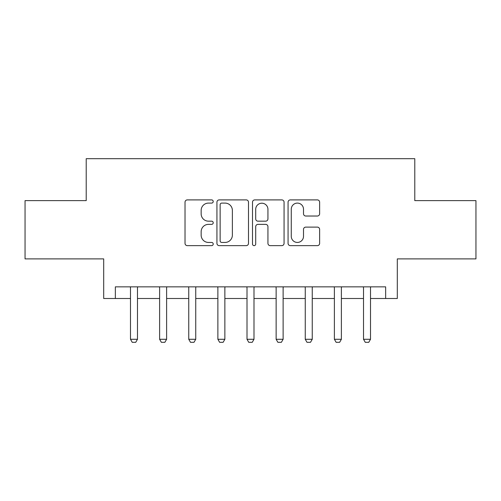 <?xml version="1.0" encoding="UTF-8"?>
<svg xmlns="http://www.w3.org/2000/svg" width="501" height="501" viewBox="0 0 501 501"><rect width="100%" height="100%" fill="white"/><g stroke="black" fill="none" stroke-linecap="round" stroke-linejoin="round"><path stroke-width="0.75" d="M213.219 201.496A1.603 1.603 0 0 0 211.616 199.899L187.311 199.899A2.286 2.286 0 0 0 185.026 202.185L185.026 243.354A2.286 2.286 0 0 0 187.311 245.64L211.616 245.64A1.603 1.603 0 0 0 213.219 244.043A1.603 1.603 0 0 0 211.616 242.44L208.472 242.44A7.321 7.321 0 0 1 201.151 235.119L201.151 231.694A7.321 7.321 0 0 1 208.472 224.373L211.616 224.373A1.603 1.603 0 0 0 213.219 222.77A1.603 1.603 0 0 0 211.616 221.166L208.472 221.166A7.321 7.321 0 0 1 201.151 213.852L201.151 210.42A7.321 7.321 0 0 1 208.472 203.099L211.616 203.099A1.603 1.603 0 0 0 213.219 201.496M317.346 216.025A2.286 2.286 0 0 0 319.632 213.733L319.632 202.185A2.286 2.286 0 0 0 317.346 199.899L290.355 199.899A2.286 2.286 0 0 0 288.069 202.185L288.069 243.354A2.286 2.286 0 0 0 290.355 245.64L317.346 245.64A2.286 2.286 0 0 0 319.632 243.354L319.632 229.402A2.286 2.286 0 0 0 317.346 227.116L305.798 227.116A2.286 2.286 0 0 0 303.506 229.402L303.506 236.322A6.118 6.118 0 0 1 297.387 242.44A6.118 6.118 0 0 1 291.269 236.322L291.269 209.218A6.118 6.118 0 0 1 297.387 203.099A6.118 6.118 0 0 1 303.506 209.218L303.506 213.733A2.286 2.286 0 0 0 305.798 216.025L317.346 216.025M115.349 298.502L115.349 286.854L385.651 286.854L385.651 298.502L397.306 298.502L397.306 258.892L475.95 258.892L475.95 200.632L414.784 200.632L414.784 158.692L86.216 158.692L86.216 200.632L25.05 200.632L25.05 258.892L103.694 258.892L103.694 298.502L130.492 298.502M248.496 202.185A2.286 2.286 0 0 0 246.21 199.899L219.219 199.899A2.286 2.286 0 0 0 216.933 202.185L216.933 243.354A2.286 2.286 0 0 0 219.219 245.64L246.21 245.64A2.286 2.286 0 0 0 248.496 243.354L248.496 202.185M254.79 199.899L281.781 199.899A2.286 2.286 0 0 1 284.067 202.185L284.067 243.354A2.286 2.286 0 0 1 281.781 245.64L270.227 245.64A2.286 2.286 0 0 1 267.941 243.354L267.941 226.659A2.286 2.286 0 0 0 265.655 224.373L257.99 224.373A2.286 2.286 0 0 0 255.704 226.659L255.704 244.043A1.603 1.603 0 0 1 254.101 245.64A1.603 1.603 0 0 1 252.504 244.043L252.504 202.185A2.286 2.286 0 0 1 254.79 199.899M137.481 298.502L159.619 298.502M166.614 298.502L188.752 298.502M195.741 298.502L217.879 298.502M224.868 298.502L247.006 298.502M253.994 298.502L276.132 298.502M283.121 298.502L305.259 298.502M312.248 298.502L334.386 298.502M341.381 298.502L363.519 298.502M370.508 298.502L385.651 298.502M221.736 203.099A1.603 1.603 0 0 0 220.139 204.702L220.139 240.837A1.603 1.603 0 0 0 221.736 242.44L225.055 242.44A7.321 7.321 0 0 0 232.376 235.119L232.376 210.42A7.321 7.321 0 0 0 225.055 203.099L221.736 203.099M267.941 209.33A6.118 6.118 0 0 0 261.823 203.212A6.118 6.118 0 0 0 255.704 209.33L255.704 218.881A2.286 2.286 0 0 0 257.99 221.166L265.655 221.166A2.286 2.286 0 0 0 267.941 218.881L267.941 209.33M137.737 286.854L137.593 287.311A2.33 2.33 0 0 0 137.481 288.019L137.481 339.283L135.733 342.308L132.239 342.308L130.492 339.283L130.492 288.019A2.33 2.33 0 0 0 130.385 287.311L130.235 286.854M130.492 339.283L137.481 339.283M166.864 286.854L166.72 287.311A2.33 2.33 0 0 0 166.614 288.019L166.614 339.283L164.867 342.308L161.366 342.308L159.619 339.283L159.619 288.019A2.33 2.33 0 0 0 159.512 287.311L159.368 286.854M159.619 339.283L166.614 339.283M195.997 286.854L195.847 287.311A2.33 2.33 0 0 0 195.741 288.019L195.741 339.283L193.993 342.308L190.499 342.308L188.752 339.283L188.752 288.019A2.33 2.33 0 0 0 188.639 287.311L188.495 286.854M188.752 339.283L195.741 339.283M225.124 286.854L224.974 287.311A2.33 2.33 0 0 0 224.868 288.019L224.868 339.283L223.12 342.308L219.626 342.308L217.879 339.283L217.879 288.019A2.33 2.33 0 0 0 217.766 287.311L217.622 286.854M217.879 339.283L224.868 339.283M254.251 286.854L254.107 287.311A2.33 2.33 0 0 0 253.994 288.019L253.994 339.283L252.247 342.308L248.753 342.308L247.006 339.283L247.006 288.019A2.33 2.33 0 0 0 246.893 287.311L246.749 286.854M247.006 339.283L253.994 339.283M283.378 286.854L283.234 287.311A2.33 2.33 0 0 0 283.121 288.019L283.121 339.283L281.374 342.308L277.88 342.308L276.132 339.283L276.132 288.019A2.33 2.33 0 0 0 276.026 287.311L275.876 286.854M276.132 339.283L283.121 339.283M312.505 286.854L312.361 287.311A2.33 2.33 0 0 0 312.248 288.019L312.248 339.283L310.501 342.308L307.007 342.308L305.259 339.283L305.259 288.019A2.33 2.33 0 0 0 305.153 287.311L305.003 286.854M305.259 339.283L312.248 339.283M341.632 286.854L341.488 287.311A2.33 2.33 0 0 0 341.381 288.019L341.381 339.283L339.634 342.308L336.133 342.308L334.386 339.283L334.386 288.019A2.33 2.33 0 0 0 334.28 287.311L334.136 286.854M334.386 339.283L341.381 339.283M370.765 286.854L370.615 287.311A2.33 2.33 0 0 0 370.508 288.019L370.508 339.283L368.761 342.308L365.267 342.308L363.519 339.283L363.519 288.019A2.33 2.33 0 0 0 363.407 287.311L363.263 286.854M363.519 339.283L370.508 339.283"/></g></svg>
